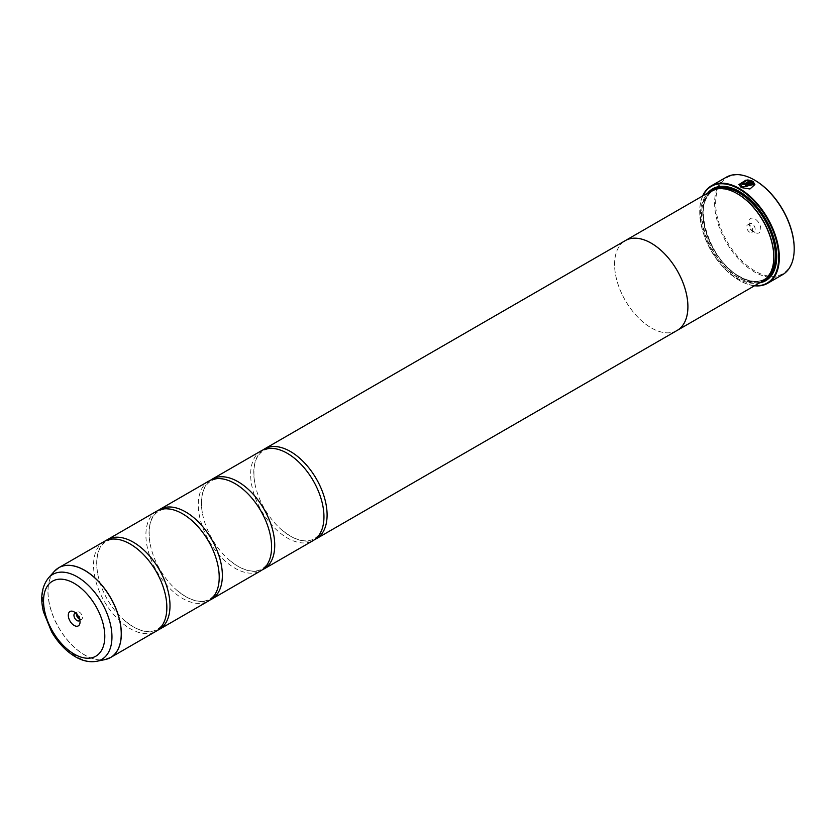<?xml version="1.0" encoding="UTF-8"?>
<svg xmlns="http://www.w3.org/2000/svg" width="836" height="836" viewBox="0 0 836 836"><rect width="100%" height="100%" fill="white"/><g stroke="black" fill="none" stroke-linecap="round" stroke-linejoin="round"><path stroke-width="0.63" stroke-dasharray="4.18 3.13" d="M104.281 541.446A51.842 29.929 -120 0 0 96.328 582.985A51.842 29.929 -120 0 0 130.197 628.672A51.842 29.929 -120 0 0 156.113 631.232M156.645 511.214A51.842 29.929 -120 0 0 148.693 552.753A51.842 29.929 -120 0 0 182.561 598.44A51.842 29.929 -120 0 0 208.488 601M209.01 480.982A51.842 29.929 -120 0 0 201.068 522.521A51.842 29.929 -120 0 0 234.926 568.198A51.842 29.929 -120 0 0 260.853 570.769M261.375 450.75A51.842 29.929 -120 0 0 253.433 492.289A51.842 29.929 -120 0 0 287.291 537.966A51.842 29.929 -120 0 0 313.218 540.537M754.877 184.568L749.955 189.103L741.26 187.713L738.919 184.568M746.109 180.033L746.109 180.984L740.518 184.599M743.413 183.22A56.284 32.499 60 0 1 743.517 183.272L743.517 183.878M751.951 180.775L745.775 184.463L742.389 184.526L741.689 183.586M794.2 248.637A55.542 32.071 60 0 1 754.929 271.01A55.542 32.071 60 0 1 715.647 202.981A55.542 32.071 60 0 1 754.929 180.304M726.265 177.222A56.284 32.499 -120 0 0 717.633 222.324A56.284 32.499 -120 0 0 754.406 271.919A56.284 32.499 -120 0 0 782.548 274.699M79.796 620.03A4.295 2.477 -120 0 0 80.026 618.818A4.295 2.477 -120 0 0 76.996 613.551L74.164 611.921L76.996 613.551A4.295 2.477 -120 0 0 75.815 613.143M79.598 619.277A4.295 2.477 -120 0 0 81.552 619.392A4.295 2.477 -120 0 0 82.21 615.944A4.295 2.477 -120 0 0 79.399 612.161A4.295 2.477 -120 0 0 77.257 611.952A4.295 2.477 -120 0 0 76.369 613.687M754.929 232.429L754.929 232.429A8.297 4.786 60 0 1 749.056 222.271A8.297 4.786 60 0 1 754.929 218.886A8.297 4.786 60 0 1 760.791 229.043A8.297 4.786 60 0 1 754.929 232.429L752.097 230.799A4.295 2.477 60 0 1 749.056 225.542A4.295 2.477 60 0 1 749.955 223.567A4.295 2.477 60 0 1 752.097 223.787A4.295 2.477 60 0 1 754.908 227.57A4.295 2.477 60 0 1 754.25 231.008A4.295 2.477 60 0 1 752.097 230.799L754.929 232.429M749.693 232.189A4.295 2.477 60 0 1 746.882 228.406A4.295 2.477 60 0 1 747.541 224.957A4.295 2.477 60 0 1 749.693 225.177A4.295 2.477 60 0 1 752.494 228.959A4.295 2.477 60 0 1 751.836 232.398A4.295 2.477 60 0 1 749.693 232.189M702.94 195.791A55.834 32.238 -120 0 0 699.732 211.936A55.834 32.238 -120 0 0 739.212 280.321A55.834 32.238 -120 0 0 754.803 285.619M754.532 285.776A56.284 32.499 60 0 1 739.526 280.499L739.526 280.499A56.284 32.499 60 0 1 699.732 211.571A56.284 32.499 60 0 1 702.668 195.948M737.645 193.9A51.121 29.511 -120 0 0 712.084 191.36A51.121 29.511 -120 0 0 704.246 232.324A51.121 29.511 -120 0 0 737.645 277.374A51.121 29.511 -120 0 0 763.205 279.903A51.121 29.511 -120 0 0 773.791 256.809M711.185 191.026A51.863 29.939 -120 0 0 703.243 232.586A51.863 29.939 -120 0 0 737.122 278.284A51.863 29.939 -120 0 0 763.049 280.854M707.705 193.032A53.044 30.629 -120 0 0 706.274 236.421A53.044 30.629 -120 0 0 739.212 278.043A53.044 30.629 -120 0 0 759.569 282.861M776.728 256.077A52.302 30.2 -120 0 0 776.728 255.785A52.302 30.2 -120 0 0 739.735 191.716L739.212 191.413L739.735 191.716A52.302 30.2 -120 0 0 739.484 191.569M710.412 191.475A52.302 30.2 -120 0 0 706.566 234.153A52.302 30.2 -120 0 0 739.735 277.134A52.302 30.2 -120 0 0 762.265 281.304M105.9 540.62A51.842 29.929 -120 0 0 97.561 573.057A51.842 29.929 -120 0 0 125.379 621.252A51.842 29.929 -120 0 0 133.342 626.854A51.842 29.929 -120 0 0 157.638 630.25M676.397 330.857A51.863 29.939 60 0 1 651.244 327.869A51.842 29.929 60 0 1 617.376 282.171A51.842 29.929 60 0 1 625.318 240.622M158.265 510.388A51.842 29.929 -120 0 0 149.926 542.825A51.842 29.929 -120 0 0 177.754 591.021A51.842 29.929 -120 0 0 185.707 596.622A51.842 29.929 -120 0 0 210.003 600.018M210.63 480.157A51.842 29.929 -120 0 0 202.291 512.593A51.842 29.929 -120 0 0 230.119 560.789A51.842 29.929 -120 0 0 238.072 566.39A51.842 29.929 -120 0 0 262.368 569.776M262.995 449.925A51.842 29.929 -120 0 0 254.656 482.351A51.842 29.929 -120 0 0 282.484 530.557A51.842 29.929 -120 0 0 290.437 536.158A51.842 29.929 -120 0 0 314.744 539.544M677.16 330.419A51.842 29.929 60 0 1 651.244 327.848A51.863 29.939 60 0 1 617.574 282.861A51.863 29.939 60 0 1 624.565 241.061M749.39 181.099L747.697 180.91L747.697 179.939M753.288 184.599L752.776 183.053L746.339 186.773A56.284 32.499 -120 0 0 745.21 186.083L745.21 185.968M108.032 658.726A51.842 29.929 60 0 1 84.676 654.943A51.842 29.929 60 0 1 51.518 611.503A51.842 29.929 60 0 1 56.42 569.347M54.246 571.437A51.822 29.918 -120 0 0 52.229 613.823A51.822 29.918 -120 0 0 84.603 654.985A51.822 29.918 -120 0 0 105.137 659.573M717.403 188.852A51.121 29.511 -120 0 0 713.651 190.451A51.121 29.511 -120 0 0 705.814 231.426A51.121 29.511 -120 0 0 739.212 276.465A51.121 29.511 -120 0 0 764.773 279.005A51.121 29.511 -120 0 0 768.044 276.559M712.533 190.326A51.863 29.939 -120 0 0 706.221 232.262A51.863 29.939 -120 0 0 739.735 276.768A51.863 29.939 -120 0 0 764.323 280.039M96.704 661.286A49.052 28.319 60 0 1 77.267 656.95A49.052 28.319 60 0 1 46.638 617.992A49.052 28.319 60 0 1 48.54 577.875M165.977 597.813C168.224 613.938 165.288 624.482 157.168 629.435C150.971 632.988 142.987 632.11 133.217 626.77L125.379 621.252M138.149 549.618L130.322 544.1C120.551 538.76 112.567 537.882 106.371 541.435C98.251 546.389 95.314 556.933 97.561 573.057M218.342 567.581C220.589 583.706 217.653 594.25 209.533 599.203C203.336 602.756 195.352 601.868 185.582 596.538L177.754 591.021M190.524 519.386L182.687 513.868C172.916 508.528 164.932 507.64 158.736 511.204C150.616 516.157 147.679 526.701 149.926 542.825M270.718 537.349C272.954 553.474 270.018 564.018 261.898 568.961C255.701 572.524 247.717 571.636 237.946 566.306L230.119 560.789M242.889 489.154L235.052 483.636C225.292 478.296 217.297 477.408 211.1 480.972C202.991 485.925 200.055 496.459 202.291 512.593M323.083 507.118C325.319 523.242 322.382 533.776 314.273 538.729C308.066 542.292 300.082 541.404 290.311 536.075L282.484 530.557M295.254 458.912L287.417 453.394C277.656 448.065 269.673 447.176 263.465 450.74C255.356 455.693 252.42 466.227 254.656 482.351M77.257 611.952L74.843 613.342M749.056 225.542L749.056 222.271M747.541 224.957L749.955 223.567M712.084 191.36L713.651 190.451C690.954 200.546 708.5 260.529 739.588 276.434C749.484 281.941 757.876 282.798 764.773 279.005L763.205 279.903M776.728 255.785L776.728 256.38M751.836 232.398L754.25 231.008M81.552 619.392L79.138 620.782M80.026 618.818L80.026 622.078"/><path stroke-width="1.25" d="M105.137 659.573A51.822 29.918 -120 0 0 119.632 620.5A51.822 29.918 -120 0 0 84.603 570.351A51.822 29.918 -120 0 0 54.246 571.437L48.54 577.875A49.052 28.319 60 0 1 77.267 576.85A49.052 28.319 60 0 1 110.436 624.304A49.052 28.319 60 0 1 96.704 661.286L105.137 659.573L110.603 657.514L156.113 631.232A51.842 29.929 -120 0 0 165.977 597.813A51.842 29.929 -120 0 0 138.149 549.618A51.842 29.929 -120 0 0 130.197 544.017A51.842 29.929 -120 0 0 104.281 541.446L58.76 567.728A51.842 29.929 60 0 1 84.676 570.298A51.842 29.929 60 0 1 118.545 615.975A51.842 29.929 60 0 1 110.603 657.514A51.842 29.929 60 0 1 108.032 658.726M157.638 630.25A51.842 29.929 -120 0 0 159.258 629.424L208.488 601A51.842 29.929 -120 0 0 218.342 567.581A51.842 29.929 -120 0 0 190.524 519.386A51.842 29.929 -120 0 0 182.561 513.785A51.842 29.929 -120 0 0 156.645 511.214L107.416 539.638A51.842 29.929 -120 0 0 105.9 540.62M210.003 600.018A51.842 29.929 -120 0 0 211.623 599.193L260.853 570.769A51.842 29.929 -120 0 0 270.718 537.349A51.842 29.929 -120 0 0 242.889 489.154A51.842 29.929 -120 0 0 234.926 483.553A51.842 29.929 -120 0 0 209.01 480.982L159.791 509.396A51.842 29.929 -120 0 0 158.265 510.388M262.368 569.776A51.842 29.929 -120 0 0 263.988 568.961L313.218 540.537A51.842 29.929 -120 0 0 323.083 507.118A51.842 29.929 -120 0 0 295.254 458.912A51.842 29.929 -120 0 0 287.291 453.311A51.842 29.929 -120 0 0 261.375 450.75L212.156 479.164A51.842 29.929 -120 0 0 210.63 480.157M740.518 184.484L742.389 187.065L753.288 184.599L742.389 186.94L740.518 184.484L746.109 180.858L746.109 180.033L738.919 184.568L741.26 187.588L749.955 188.988L754.877 184.568L753.079 181.422L745.21 185.968A56.284 32.499 60 0 1 746.339 186.658L752.776 182.938L753.288 184.484M738.919 184.631L746.109 180.148M745.315 186.031L753.079 181.422M753.079 181.548L754.877 184.599M743.517 183.272L743.517 183.878L744.646 183.847L749.39 181.099L744.646 183.721L743.517 183.753L743.517 183.147A56.284 32.499 -120 0 0 742.389 182.603L741.689 183.533L742.389 184.411L745.775 184.338L751.951 180.775L747.697 179.939L747.697 180.785L749.39 180.984M743.517 183.753L743.517 183.147M702.668 195.948A56.284 32.499 60 0 1 711.384 185.801A56.284 32.499 60 0 1 739.526 188.591A56.284 32.499 60 0 1 776.299 238.187A56.284 32.499 60 0 1 767.667 283.289L782.548 274.699A56.284 32.499 -120 0 0 794.2 248.94A56.284 32.499 -120 0 0 754.406 180.001L754.929 180.304A55.542 32.071 60 0 1 794.2 248.334A55.542 32.071 60 0 1 794.2 248.637M754.929 180.304L754.406 180.001A56.284 32.499 -120 0 0 726.265 177.222L711.384 185.801M74.164 611.921A8.297 4.786 -120 0 0 68.301 615.306A8.297 4.786 -120 0 0 74.164 625.464A8.297 4.786 -120 0 0 80.026 622.078A8.297 4.786 -120 0 0 74.164 611.921L74.164 611.921M75.815 613.143A4.295 2.477 -120 0 0 74.843 613.342A4.295 2.477 -120 0 0 74.185 616.78A4.295 2.477 -120 0 0 76.996 620.563A4.295 2.477 -120 0 0 79.138 620.782A4.295 2.477 -120 0 0 79.796 620.03M76.369 613.687A4.295 2.477 -120 0 0 79.399 619.173A4.295 2.477 -120 0 0 79.598 619.277M754.803 285.619A55.834 32.238 -120 0 0 777.888 247.874A55.834 32.238 -120 0 0 739.212 189.135A55.834 32.238 -120 0 0 702.94 195.791M767.667 283.289A56.284 32.499 60 0 1 754.532 285.776M773.791 256.809A51.121 29.511 -120 0 0 773.791 256.506A51.121 29.511 -120 0 0 737.645 193.9L737.122 193.597A51.863 29.939 -120 0 0 711.185 191.026L625.307 240.611A51.842 29.929 60 0 1 651.244 243.192A51.863 29.939 60 0 1 685.123 288.88A51.863 29.939 60 0 1 677.17 330.439A51.863 29.939 60 0 1 676.397 330.857M624.565 241.061A51.863 29.939 60 0 1 625.307 240.611A51.863 29.939 60 0 1 651.244 243.171A51.842 29.929 60 0 1 685.102 288.88A51.842 29.929 60 0 1 677.16 330.419L763.049 280.854A51.863 29.939 -120 0 0 773.791 257.112A51.863 29.939 -120 0 0 737.122 193.597L737.645 193.9M759.569 282.861A53.044 30.629 -120 0 0 776.728 256.38A53.044 30.629 -120 0 0 739.212 191.413L739.212 191.413A53.044 30.629 -120 0 0 707.705 193.032M739.484 191.569A52.302 30.2 -120 0 0 710.412 191.475M159.258 629.424A51.842 29.929 -120 0 0 167.21 587.886A51.842 29.929 -120 0 0 133.342 542.198A51.842 29.929 -120 0 0 107.416 539.638M211.623 599.193A51.842 29.929 -120 0 0 219.575 557.654A51.842 29.929 -120 0 0 185.707 511.966A51.842 29.929 -120 0 0 159.791 509.396M263.988 568.961A51.842 29.929 -120 0 0 271.94 527.411A51.842 29.929 -120 0 0 238.072 481.735A51.842 29.929 -120 0 0 212.156 479.164M314.744 539.544A51.842 29.929 -120 0 0 316.353 538.718A51.842 29.929 -120 0 0 324.305 497.18A51.842 29.929 -120 0 0 290.437 451.503A51.842 29.929 -120 0 0 264.521 448.932A51.842 29.929 -120 0 0 262.995 449.925M762.265 281.304A52.302 30.2 -120 0 0 776.728 256.077M747.697 180.053L751.951 180.889M741.689 183.586L742.389 182.603M742.389 182.729A56.284 32.499 60 0 1 743.413 183.22M768.044 276.559A51.121 29.511 -120 0 0 771.586 234.832A51.121 29.511 -120 0 0 739.212 192.991A51.121 29.511 -120 0 0 717.403 188.852M764.323 280.039A51.863 29.939 -120 0 0 773.958 238.971A51.863 29.939 -120 0 0 739.735 192.081A51.863 29.939 -120 0 0 712.533 190.326M74.164 654.065A43.326 25.017 -120 0 0 104.803 636.384A43.326 25.017 -120 0 0 74.164 583.319A43.326 25.017 -120 0 0 43.535 601A43.326 25.017 -120 0 0 74.164 654.065M56.42 569.347A51.842 29.929 60 0 1 58.76 567.728L54.246 571.437M794.2 248.334L794.2 248.94M773.791 256.506L773.791 257.112M96.704 661.286C89.755 662.52 82.649 661.015 75.397 656.782C66.013 651.192 58.092 642.863 51.602 631.817L43.482 611.847C40.055 597.792 41.748 586.475 48.54 577.875M316.353 538.718L677.16 330.419M264.521 448.932L625.318 240.622"/></g></svg>
